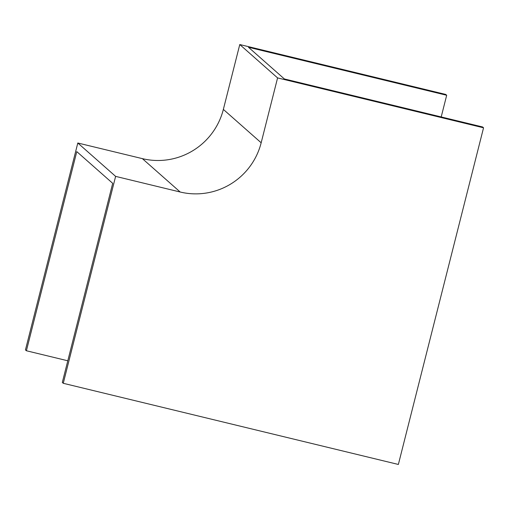 <?xml version="1.0" encoding="UTF-8"?>
<svg xmlns="http://www.w3.org/2000/svg" width="509" height="509" viewBox="0 0 509 509"><rect width="100%" height="100%" fill="white"/><g stroke="black" fill="none" stroke-linecap="round" stroke-linejoin="round"><path stroke-width="0.76" d="M180.186 192.014L115.619 176.375L63.262 383.296L398.362 464.456L483.55 127.804L277.583 77.915L261.168 142.781A67.086 66.253 -48.6 0 1 180.186 192.014L142.374 158.636A67.086 66.253 131.4 0 0 223.356 109.41L239.771 44.544L277.583 77.915M63.262 383.296L62.314 382.456L112.699 183.323L76.789 151.618L26.398 350.758L67.799 360.786M26.398 350.758L25.45 349.925L77.807 143.004L115.619 176.375M77.807 143.004L142.374 158.636M441.201 116.936L446.686 95.266L445.738 94.432L239.771 44.544M446.686 95.266L248.468 47.261L284.378 78.959L482.602 126.964L483.55 127.804M223.356 109.41L261.168 142.781"/></g></svg>
